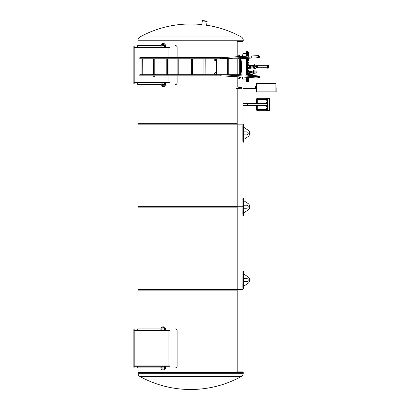 <?xml version="1.0" encoding="UTF-8"?>
<svg xmlns="http://www.w3.org/2000/svg" width="410" height="410" viewBox="0 0 410 410"><rect width="100%" height="100%" fill="white"/><g stroke="black" fill="none" stroke-linecap="round" stroke-linejoin="round"><path stroke-width="0.61" d="M243.017 288.901L243.017 289.322L237.211 289.322L243.017 289.322L243.017 371.901L237.211 371.901L243.017 371.901L243.017 372.526M243.017 53.782L243.017 41.584L237.211 41.584L243.017 41.584L243.017 40.959M237.211 206.742L242.833 206.742L237.211 206.742M138.057 84.552L160.91 84.552L137.724 84.552L138.057 84.552L138.057 124.163L243.017 124.163L237.211 124.163L237.211 88.524M237.211 372.526L237.211 289.322L138.057 289.322L138.057 328.933L137.724 328.933L160.91 328.933L138.057 328.933M237.211 206.322L138.057 206.322L138.057 290.157L237.211 290.157L237.211 206.322M237.211 123.328L138.057 123.328L138.057 207.163L237.211 207.163L237.211 123.328M237.211 86.869L237.211 76.752M237.211 74.702L237.211 58.768M237.211 56.718L237.211 40.959M243.227 373.264L243.227 372.526L138.016 372.526L138.016 373.264L243.227 373.264A3.716 3.716 0 0 1 241.3 376.518L139.943 376.518C138.708 375.785 138.067 374.699 138.016 373.264M201.802 24.579A105.421 105.421 0 0 0 139.943 36.967C138.708 37.7 138.067 38.786 138.016 40.226L138.016 40.959L243.227 40.959L243.227 40.226A3.716 3.716 0 0 0 241.3 36.967A105.421 105.421 0 0 0 206.584 25.2M139.943 36.967L241.3 36.967M236.606 86.869L237.99 86.869L237.99 88.524L236.606 88.524M244.068 200.874L243.437 200.874L243.437 205.236L246.707 205.236A1.507 1.507 0 0 1 248.219 206.742A1.507 1.507 0 0 1 246.707 208.249L243.437 208.249L243.437 212.611L244.068 212.611L247.932 210.069A3.982 3.982 0 0 0 247.932 203.416L244.068 200.874M242.833 213.866L242.951 197.938L243.437 197.938L243.437 215.547L242.951 215.547L242.833 213.866L243.253 213.866M243.017 215.547L243.017 271.297M243.32 215.327L243.289 215.04M242.833 199.619L243.253 199.619L243.366 197.938M246.123 53.531L243.017 53.531L242.366 56.431M241.977 58.594L241.326 66.738L241.977 74.881M242.366 77.039L243.017 79.94L246.123 79.94L243.017 79.94L243.017 124.584M247.209 56.16L247.209 51.645L246.538 51.645L246.538 56.201L246.507 55.77L246.164 55.77L246.123 56.221L246.164 55.242L246.164 55.77M246.538 58.338L246.538 75.132M246.128 78.274L246.123 77.249L246.164 78.31L246.507 78.31L246.538 77.285L246.538 81.826L247.209 81.826L247.209 77.311M247.209 75.173L247.209 58.302M133.865 367.288L133.865 329.563L134.198 329.563L134.198 367.288L133.865 367.288M161.755 328.933L164.661 328.933L161.755 328.933M177.064 330.609L177.151 330.609C177.053 329.594 176.515 329.035 175.536 328.933L175.449 328.933C176.428 329.035 176.966 329.594 177.064 330.609L177.064 366.243C176.966 367.257 176.428 367.816 175.449 367.919L175.536 367.919C176.515 367.816 177.053 367.257 177.151 366.243L177.064 366.243M164.661 367.919L161.755 367.919L164.661 367.919M160.91 367.919L137.724 367.919L160.91 367.919M177.151 330.609L177.151 366.243M134.198 330.926L169.832 330.926L169.832 330.588L134.198 330.588M134.198 366.263L169.832 366.263L169.832 365.925L134.198 365.925M168.11 330.926L168.11 365.925M165.512 330.588L165.512 329.122A2.306 2.306 0 0 0 163.206 326.816A2.306 2.306 0 0 0 160.904 329.122L160.904 330.588M162.37 330.588L162.37 330.327A1.466 1.466 0 0 1 162.109 328.149A1.466 1.466 0 0 1 164.302 328.149A1.466 1.466 0 0 1 164.046 330.327L164.046 330.588M160.904 366.263L160.904 367.729A2.306 2.306 0 0 0 163.206 370.035A2.306 2.306 0 0 0 165.512 367.729L165.512 366.263M164.046 366.263L164.046 366.525A1.466 1.466 0 0 1 164.302 368.703A1.466 1.466 0 0 1 162.109 368.703A1.466 1.466 0 0 1 162.37 366.525L162.37 366.263M133.865 83.922L133.865 46.197L134.198 46.197L134.198 83.922L133.865 83.922M177.064 75.829L177.064 82.876C176.966 83.891 176.428 84.455 175.449 84.552L175.536 84.552C176.515 84.455 177.053 83.891 177.151 82.876L177.151 75.829M164.661 84.552L161.755 84.552L164.661 84.552M177.151 57.641L177.151 47.247C177.053 46.227 176.515 45.669 175.536 45.566L175.449 45.566C176.428 45.669 176.966 46.227 177.064 47.247L177.064 57.641M177.064 58.768L177.064 74.702M138.057 45.566L160.91 45.566L138.057 45.566L138.057 40.959M161.755 45.566L164.661 45.566L161.755 45.566M177.151 74.702L177.151 58.768M134.198 82.559L169.832 82.559L169.832 82.897L134.198 82.897M134.198 47.222L169.832 47.222L169.832 47.56L134.198 47.56M168.11 47.56L168.11 57.641M168.11 58.768L168.11 74.702M168.11 75.829L168.11 82.559M160.904 82.897L160.904 84.363A2.306 2.306 0 0 0 163.206 86.669A2.306 2.306 0 0 0 165.512 84.363L165.512 82.897M164.046 82.897L164.046 83.158A1.466 1.466 0 0 1 164.302 85.336A1.466 1.466 0 0 1 162.109 85.336A1.466 1.466 0 0 1 162.37 83.158L162.37 82.897M165.512 47.222L165.512 45.756A2.306 2.306 0 0 0 163.206 43.45A2.306 2.306 0 0 0 160.904 45.756L160.904 47.222M162.37 47.222L162.37 46.96A1.466 1.466 0 0 1 162.109 44.782A1.466 1.466 0 0 1 164.302 44.782A1.466 1.466 0 0 1 164.046 46.96L164.046 47.222M244.068 274.228L243.437 274.228L243.437 278.59L246.707 278.59A1.507 1.507 0 0 1 248.219 280.097A1.507 1.507 0 0 1 246.707 281.608L243.437 281.608L243.437 285.97L244.068 285.97L247.932 283.428A3.982 3.982 0 0 0 247.932 276.77L244.068 274.228M242.833 287.226L242.951 271.297L243.437 271.297L243.437 288.901L242.951 288.901L242.833 287.226L243.253 287.226M242.833 272.973L243.253 272.963M244.068 127.52L243.437 127.52L243.437 131.876L246.707 131.876A1.507 1.507 0 0 1 248.219 133.388A1.507 1.507 0 0 1 246.707 134.895L243.437 134.895L243.437 139.256L244.068 139.256L247.932 136.714A3.982 3.982 0 0 0 247.932 130.057L244.068 127.52M243.366 142.188L242.951 142.188L242.833 140.512L242.833 126.26L242.951 124.584L243.437 124.584L243.32 141.968M243.017 142.188L243.017 197.938M243.289 141.681L243.268 141.306M243.253 126.26L242.833 126.26M256.434 109.449A1.256 1.256 0 0 0 257.69 110.705L257.69 109.449L256.434 109.449L256.434 105.478M256.434 103.448L256.434 99.517L257.69 99.517L257.69 98.625L256.962 98.789L256.803 99.517M257.69 98.625L257.69 98.256A1.256 1.256 0 0 0 256.434 99.517M256.803 110.341L256.803 109.449M257.69 110.341L256.962 110.177M257.69 98.256L266.495 98.256L257.69 98.256M267.351 109.449L266.495 109.449L266.495 110.705L257.69 110.705M267.351 98.595A1.256 1.256 0 0 0 266.495 98.256L266.495 99.517L267.351 99.517M266.495 110.705A1.256 1.256 0 0 0 267.351 110.367M257.69 105.478L257.69 109.449L266.495 109.449L266.495 108.717L267.351 108.778M267.351 106.954L266.495 106.954L267.351 106.913M266.818 102.054L267.351 102.013M266.818 100.204L267.351 100.204L266.495 100.245L266.495 99.517L257.69 99.517L257.69 103.448M267.382 110.341L266.495 110.341M267.382 109.449L267.217 110.177M267.382 99.517L267.217 98.789L266.495 98.625M267.351 110.439L267.561 98.487L267.351 110.439M269.303 110.439L269.303 98.487L269.447 110.439L267.561 110.439M269.303 98.487L267.561 98.487M267.351 105.478L247.65 105.478L247.65 103.448L267.351 103.448M275.966 83.502L276.094 91.886L275.925 83.548M276.135 87.694L276.135 91.845L276.135 87.694M275.925 91.886L275.925 83.502L256.645 83.502L256.645 91.886L275.925 91.886M256.434 87.694L256.475 91.994L256.434 87.694M256.475 83.399L256.475 91.994M256.599 91.994L256.599 83.399M243.017 86.992L255.384 86.992M256.434 88.744L255.384 88.744L255.384 86.648L256.434 86.648M239.583 87.694A0.292 0.292 -90 0 1 240.024 87.443A0.292 0.292 -90 0 1 240.024 87.95A0.292 0.292 -90 0 1 239.583 87.694M239.425 86.961L238.743 87.13L239.43 87.13M239.425 86.91L238.743 86.899L239.425 86.92M238.743 87.017L239.425 87.017L238.743 87.079M238.743 87.105L239.425 87.079M238.743 88.457L239.425 88.524L238.743 88.524L238.743 87.299L239.425 87.299L238.743 87.13L239.43 87.156M239.425 87.156L238.743 87.181L239.43 87.181M239.425 87.181L238.743 87.238L239.43 87.212M238.743 87.663L239.425 87.663L238.743 87.391M238.743 87.458L239.425 87.458L238.743 87.422M238.743 87.591L239.425 87.591L238.743 87.555M238.743 87.801L239.425 87.801L238.743 87.73M238.743 87.766L239.425 87.766L238.743 87.694M238.743 88.094L239.425 88.094L238.743 87.868M239.425 87.899L238.743 87.899M238.743 88.355L239.425 88.355L238.743 88.124M239.425 88.155L238.743 88.155L239.425 88.155M239.43 88.181L238.743 88.181L239.43 88.212M239.43 88.237L238.743 88.237L239.43 88.263M238.743 88.288L239.425 88.288L238.743 88.309M239.425 88.355L238.743 88.375M239.425 88.524L238.743 88.524M238.743 88.483L239.425 88.473L238.743 88.498M239.425 88.442L238.743 88.427L239.425 88.442M239.425 88.288L238.743 88.335M238.743 88.032L239.425 88.032L238.743 88.063M239.425 88.001L238.743 88.001M239.425 87.965L238.743 87.965M239.425 87.935L238.743 87.935M239.425 87.868L238.743 87.832M239.425 87.591L238.743 87.627M238.743 87.489L239.425 87.489L238.743 87.525M239.425 87.391L238.743 87.361M239.425 87.33L238.743 87.33M238.743 87.299L239.425 87.212M239.425 87.268L238.743 87.268M239.425 86.997L237.99 86.992M239.425 86.884L238.743 86.884M239.425 86.874L238.743 86.874M239.44 86.879L239.496 87.192L240.296 87.192L240.296 88.201L239.496 88.406L239.496 86.981M240.69 88.201L240.716 87.217L240.321 87.192L240.321 88.201L240.69 88.201L240.69 87.192M240.772 88.396L241.362 88.396L240.772 88.493L240.772 86.899L241.362 86.91L240.772 86.899M240.772 87.166L241.362 87.166L240.772 87.099M240.772 88.463L241.316 88.498L240.772 88.432M241.316 88.422L240.813 88.386M240.772 88.293L241.362 88.345M241.316 88.314L240.813 88.263M240.772 87.658L241.362 87.658L240.772 87.832L241.362 87.832L240.772 88.006L241.362 88.222M240.813 87.637L241.316 87.637M241.362 87.658L240.772 87.386L241.362 87.479M241.316 87.453L240.772 87.233L241.362 87.315M240.772 87.048L241.362 87.099M241.316 87.007L240.813 86.966M240.772 86.961L241.362 86.997M241.362 86.961L240.813 86.858M248.004 56.119L248.004 51.645L247.338 51.645L247.338 56.155M247.338 58.297L247.338 75.179M247.338 77.321L247.338 81.826L248.004 81.826L248.004 77.357M248.004 75.214L248.004 58.256M252.078 71.458L251.745 71.483L251.745 72.657L252.078 72.688M252.078 71.919L252.135 73.118L252.078 71.919M252.135 71.027L252.816 71.027L252.816 73.118L252.135 73.118M252.816 71.027L252.888 73.159L253.313 73.472L253.313 70.674L253.262 73.159M253.4 70.653L253.313 73.472M253.452 70.653L253.877 70.653L253.877 73.492L253.452 73.492M253.877 70.653L253.877 73.492M254.118 70.894L254.871 70.894L254.871 73.246L254.118 73.246M256.122 72.78L256.122 71.355L256.122 72.78M256.409 71.929L256.409 72.211M250.92 71.622L250.905 72.544L250.905 71.601L250.93 72.544L251.745 72.544M248.844 70.812L248.844 73.344M248.844 65.472L249.244 65.472L249.259 68.219L249.259 65.257L249.552 65.159L249.552 66.528M250.525 66.948L249.505 66.948L249.505 66.528L250.525 66.528L250.474 68.255L249.259 68.219M249.69 66.528L249.69 65.216L250.474 65.216L250.659 66.738L249.511 66.738M252.099 65.472A1.286 0.492 -90 0 1 252.129 65.477A1.281 0.492 90 0 0 252.099 65.477L252.006 65.472A1.297 0.497 -90 0 1 252.027 65.472L251.161 65.472L251.14 68.004L251.161 65.472L250.807 65.344L250.807 68.132L250.474 68.255M252.493 65.482A1.266 0.487 -90 0 1 252.555 65.472A27.26 25.184 89.9 0 1 252.493 65.482L252.293 65.472M252.709 65.472L252.75 65.472A1.271 0.487 -90 0 1 252.75 65.472A1.271 0.487 -90 0 1 252.76 65.472L252.719 65.472A1.271 0.487 90 0 0 252.709 65.472A1.271 0.487 90 0 0 252.698 65.472L252.601 65.472A1.266 0.487 90 0 0 252.555 65.482A1.266 0.487 -90 0 1 252.606 65.477L252.832 65.472A1.276 0.487 -90 0 1 252.862 65.477A1.281 0.492 90 0 0 252.832 65.477L252.832 65.472A72.939 67.383 89.9 0 1 252.78 65.477A1.276 0.487 -90 0 1 252.811 65.472L252.642 65.472M252.955 65.472A1.286 0.492 90 0 0 252.939 65.472A1.286 0.492 90 0 0 252.934 65.472L253.667 65.472M254.83 68.942L254.83 68.67L254.83 68.942M254.8 68.936L254.8 68.675M255.035 68.567L254.83 69.08L254.584 68.542A1.84 1.302 90 0 0 254.83 68.573A1.84 1.302 90 0 0 254.882 68.573M253.436 66.994L253.554 66.389A1.84 1.302 90 0 0 253.554 67.086L253.493 67.086A1.84 1.302 -90 0 0 254.523 68.542L254.8 69.075M253.339 66.866L253.339 66.61M253.339 66.466L253.339 67.004M254.8 64.401L254.523 64.934A1.84 1.302 -90 0 0 253.493 66.389L253.436 66.481M254.83 64.534L254.83 64.806L254.83 64.534M254.8 64.8L254.8 64.539M254.882 64.903A1.84 1.302 90 0 0 254.83 64.898A1.84 1.302 90 0 0 254.584 64.934L254.83 64.396L255.035 64.903M255.44 66.399L255.44 67.071L255.415 66.399M255.128 68.552A1.84 1.302 -90 0 1 254.933 68.573A1.84 1.302 -90 0 1 253.636 66.738A1.84 1.302 -90 0 1 254.933 64.898A1.84 1.302 -90 0 1 255.128 64.918M268.637 67.778L268.637 65.697A3.352 3.352 0 0 1 268.637 67.778A0.63 0.63 0 0 1 268.043 68.209L268.043 65.262L268.637 65.697M268.043 68.209L267.622 68.209L267.622 65.262L268.043 65.262M267.622 67.875L267.622 65.6M248.193 59.471L248.193 60.454L248.685 60.454L248.685 59.471L248.193 59.583L248.193 58.051M248.808 59.696L248.88 58.686L248.26 58.686L248.26 59.696M251.714 74.277L252.073 74.2L252.068 74.569M251.145 73.928L250.73 73.928L251.166 73.969L251.145 74.805L250.73 74.805L251.145 74.794M250.73 74.072L251.145 74.072L250.73 74.23M250.73 74.502L251.145 74.23M251.145 74.502L250.73 74.661M250.73 73.928L250.73 74.805M251.714 74.492L252.006 74.492L251.714 74.241M251.166 74.492L252.032 74.646L253.067 75.507M252.073 74.2L253.288 75.153L253.072 75.409L251.714 74.456M251.653 74.615L251.653 74.113L251.294 74.113L251.627 74.2L251.294 74.615M253.267 75.517L253.344 75.091L252.263 74.184A0.292 0.292 0 0 0 252.073 74.113L251.653 74.113M248.685 75.004L248.532 74.015M248.593 75.045L248.552 74.015L248.742 74.871M248.726 75.061L248.844 74.569L248.568 74.569M248.844 73.995L248.844 74.569L248.711 73.995M248.885 74.558L248.568 74.681M250.259 74.364A0.348 0.348 90 0 0 249.736 74.061A0.348 0.348 90 0 0 249.736 74.666A0.348 0.348 90 0 0 250.259 74.364A0.354 0.354 -90 0 1 249.731 74.671A0.354 0.354 -90 0 1 249.731 74.056A0.354 0.354 -90 0 1 250.264 74.364M250.202 74.364A0.292 0.292 -90 0 1 249.762 74.62A0.292 0.292 -90 0 1 249.762 74.113A0.292 0.292 -90 0 1 250.202 74.364M249.895 74.533L249.895 74.195M249.628 75.153L249.249 74.963L249.034 75.276L249.275 74.927L249.526 75.302M249.552 75.302L249.751 75.02L249.577 75.302M249.864 73.072L250.095 73.703L249.864 73.072L249.352 73.262L249.546 73.887L249.352 73.262M248.793 73.323L248.752 73.882M248.885 73.99L248.885 74.753M249.152 73.949L249.152 74.779M249.121 74.769L249.121 73.959L248.798 75.261M250.341 74.364A0.43 0.43 90 0 0 249.695 73.995A0.43 0.43 90 0 0 249.695 74.738A0.43 0.43 90 0 0 250.341 74.364M250.131 73.861L249.577 73.887M249.316 73.298L249.531 73.877L249.326 73.282M249.972 74.871L250.597 74.871L249.854 74.815A0.451 0.451 -90 0 1 249.777 74.794L249.229 74.779L249.91 74.871M249.429 74.794L249.003 75.271M249.762 74.794L249.777 73.938A0.451 0.451 -90 0 1 249.854 73.918L249.91 73.861A172.707 172.707 89.8 0 0 249.854 73.918L250.597 73.861M249.29 73.938L249.762 73.938M250.356 74.312L250.361 74.364A0.451 0.451 -90 0 1 249.685 74.758A0.451 0.451 -90 0 1 249.685 73.974A0.451 0.451 -90 0 1 250.361 74.364L250.356 74.42M250.597 74.871L249.972 74.835M250.623 74.871L250.623 73.861M248.465 75.24L248.004 75.045M248.486 74.015L248.486 75.076L248.465 74.015M248.465 72.893L248.004 72.76M248.685 53.679L248.685 53.387M248.721 54.689L248.752 53.49M248.193 53.387L248.193 53.679M248.685 52.367L248.685 51.983L248.193 51.983L248.193 52.367M248.732 52.044L248.732 53.602M248.685 53.013L248.685 52.019L248.193 52.019L248.193 53.013M248.685 52.48L248.193 52.48M248.127 54.796L248.004 51.926M248.193 54.356L248.193 54.735L248.685 54.73L248.685 52.577L248.193 52.577L248.193 54.55M248.193 52.577L248.685 52.577M248.685 53.136L248.193 53.136M248.685 53.756L248.193 53.607L248.685 53.756M248.685 54.32L248.193 54.32M248.696 55.16L248.793 55.996M248.685 56.298L248.685 55.14L248.193 55.14L248.193 56.298M248.193 55.14L248.685 55.14M248.685 55.975L248.193 55.975M248.127 56.108L248.127 55.119M248.685 58.271L248.193 58.271M248.726 59.506L248.726 60.531M248.685 59.906L248.193 59.906M248.193 60.577L248.685 60.577L248.193 60.429M248.004 59.388L248.004 60.649M248.732 62.094L248.732 63.104M248.685 62.094L248.193 62.094L248.193 63.104L248.685 63.104L248.685 62.094M248.685 62.602L248.193 62.602M248.004 63.227L248.004 61.971M248.726 64.826L248.726 65.851M248.193 64.79L248.685 64.903L248.193 64.79L248.193 65.892L248.685 65.892L248.685 64.79M248.685 65.451L248.193 65.451M248.004 65.969L248.004 64.713M248.706 67.588L248.706 68.68M248.193 67.558L248.685 67.778L248.193 67.558L248.193 68.711L248.685 68.711L248.685 67.558M248.685 68.357L248.193 68.357M248.127 68.762L248.004 67.506M248.793 70.802L248.696 71.437L248.685 70.551M248.193 71.453L248.685 71.453L248.193 71.196L248.193 70.294L248.685 70.294M248.685 70.617L248.193 70.617M248.004 71.504L248.127 70.243M248.844 73.738L248.752 72.985L248.721 73.974M248.685 73.303L248.685 72.893L248.193 72.893L248.193 74.015L248.685 73.867L248.685 73.303L248.193 73.303M248.685 74.015L248.193 74.015M248.004 74.082L248.004 72.826M248.752 77.398L248.696 78.315M248.193 77.295L248.193 78.289L248.685 78.289L248.685 77.295M248.685 77.828L248.193 77.828M248.004 78.382L248.127 77.362M248.752 78.843L248.716 81.452M248.685 79.494L248.685 78.735L248.193 78.735L248.193 79.878L248.685 79.878L248.685 79.494L248.193 79.494M248.193 78.735L248.685 78.735M248.004 81.549L248.127 78.679M248.752 80.847L248.685 79.796M248.193 79.796L248.193 80.954L248.685 80.954M248.685 80.667L248.193 80.667M248.685 80.083L248.193 80.083M248.193 80.734L248.193 81.303L248.685 81.487L248.685 80.734M248.685 81.487L248.193 81.487M248.193 78.013L248.193 78.336L248.685 78.336L248.685 78.013M248.193 78.336L248.193 78.074L248.193 78.336M248.685 75.558L248.465 75.204M248.685 64.765L248.193 64.765M248.685 62.34L248.685 62.018L248.685 62.279L248.193 62.018L248.193 62.34M248.685 63.181L248.193 63.181M248.193 62.279L248.193 62.018L248.193 62.279M248.193 54.735L248.685 54.735L248.685 54.356M246.123 52.465L246.164 52.752M248.844 52.813L248.793 53.433L248.752 52.762M246.138 53.628L246.123 53.208L246.507 53.49L246.507 51.973L246.123 52.049L246.164 52.854M246.123 52.562L246.123 52.121M246.507 52.275L246.164 52.275M246.507 52.531L246.138 52.572M246.164 52.921L246.123 53.208L246.123 52.726L246.507 52.921M246.507 53.49L246.507 54.638L246.123 54.371L246.164 54.638M248.844 54.427L248.793 53.833L248.793 54.474M246.507 53.633L246.123 53.664M246.164 54.105L246.123 54.371L246.123 53.869L246.507 54.105M246.538 54.638L246.164 54.699M246.164 55.196L246.507 55.196L246.507 55.77M246.538 55.247L246.164 55.242M248.844 60.173L248.793 59.681L248.793 60.198M246.123 60.465L246.507 60.598L246.507 59.44L246.123 59.593M246.164 60.285L246.123 59.993L246.507 60.285M246.507 59.706L246.164 59.706M246.123 63.068L246.123 62.207L246.123 63.104L246.507 63.176L246.507 62.028L246.123 62.13M246.507 62.961L246.164 62.961M246.507 62.387L246.164 62.387M246.164 65.887L246.123 65.016L246.123 65.836L246.507 65.887L246.507 64.795L246.123 64.847M246.507 65.784L246.164 65.784M246.507 65.236L246.164 65.236M248.844 68.127L248.844 68.419M246.123 67.875L246.123 68.393L246.164 67.635L246.507 67.624L246.507 68.644L246.123 68.639M246.507 67.635L246.164 67.635M246.507 68.147L246.164 68.147M248.844 71.155L248.793 70.54L248.844 71.155M246.164 70.32L246.164 71.427L246.507 71.427L246.507 70.32L246.128 70.361M246.128 71.391L246.123 70.382M246.507 70.443L246.164 70.443M246.507 70.997L246.164 70.997M246.123 72.995L246.123 73.4L246.123 72.995M246.164 73.687L246.507 74.031L246.123 73.918M246.507 73.687L246.507 72.877L246.164 72.877M246.507 73.108L246.164 73.108M248.793 77.51L248.793 78.09L248.844 77.551M246.507 77.613L246.164 77.613M246.507 78.172L246.164 78.172M248.793 79.022L248.793 79.642L248.844 79.069M246.123 78.802L246.507 78.792L246.507 79.822L246.123 79.878L246.123 79.033L246.123 79.806L246.507 79.919L246.164 79.919M246.507 79.279L246.164 79.279M246.507 79.796L246.164 79.796M248.844 80.657L248.793 80.042L248.752 80.708M246.164 80.462L246.123 80.191L246.507 80.462L246.507 80.913L246.123 80.688L246.123 81.421L246.123 80.831L246.507 81.493L246.123 81.395M246.507 79.919L246.507 80.462M246.507 81.493L246.164 81.503M201.792 24.651L202.376 20.5L207.147 21.171L206.563 25.323M238.84 74.743A0.564 0.466 -90 0 0 238.666 74.702L229.913 74.702A0.564 0.466 90 0 1 230.374 75.24M191.378 74.702L192.633 74.702L192.633 58.773L191.378 58.773L191.378 74.702M220.718 58.768L220.718 58.205L220.718 58.773L139.815 58.768L139.815 57.641L220.718 57.641L220.718 58.189M220.718 75.266L220.718 74.702L220.718 75.266M251.207 77.536L220.718 75.829L139.815 75.829L139.815 74.702L220.718 74.702L251.274 76.409L251.207 77.536C255.942 78.064 258.746 77.946 259.612 77.182A0.564 0.564 -0 0 1 259.607 77.213M230.374 58.23A0.564 0.466 90 0 1 229.913 58.768L238.666 58.768A0.564 0.466 -90 0 0 238.84 58.727M238.835 74.815L238.784 75.712M142.208 74.702L142.332 58.773L141.076 58.773L141.076 74.702L142.208 74.702L142.208 58.773M216.526 58.773L217.997 58.773L216.526 58.773L216.526 74.702L217.997 74.702L216.526 74.702M217.997 58.773L217.997 74.702M154.78 74.702L154.908 58.773L153.653 58.773L153.653 74.702L154.78 74.702L154.78 58.773M167.357 74.702L167.485 58.773L166.224 58.773L166.224 74.702L167.357 74.702L167.357 58.773M179.934 74.702L180.057 58.773L178.801 58.773L178.801 74.702L179.934 74.702L179.934 58.773M205.082 74.702L205.21 58.773L203.954 58.773L203.954 74.702L205.082 74.702L205.082 58.773M228.77 74.702L228.893 58.773L227.637 58.773L227.637 74.702L228.77 74.702L228.77 58.773M238.784 57.764L238.835 58.661M216.172 60.972L215.337 60.793M215.337 59.265L216.172 59.086M216.526 60.946L216.224 60.972C214.502 60.347 214.502 59.716 216.224 59.086L216.526 59.112M216.526 59.066L216.183 59.025M216.183 61.034L216.526 60.993M216.526 61.013L216.244 61.034C214.456 60.367 214.456 59.696 216.244 59.025L216.526 59.045M216.142 58.943L216.039 58.943C214.061 59.665 214.061 60.393 216.039 61.121L216.142 61.116M216.526 61.1L216.244 61.121C214.266 60.393 214.266 59.665 216.244 58.943L216.526 58.958M155.241 75.829A1.532 0.943 180 0 1 152.899 75.829M152.797 74.702A1.532 0.943 180 0 1 153.442 74.364M154.908 74.436A1.532 0.943 180 0 1 155.344 74.702M155.344 75.829A1.594 1.004 180 0 1 152.797 75.829M152.71 74.702A1.594 1.004 180 0 1 153.442 74.302M154.908 74.369A1.594 1.004 180 0 1 155.431 74.702M155.534 75.829A1.763 1.092 180 0 1 152.607 75.829M152.525 74.702A1.763 1.092 180 0 1 153.442 74.205M154.908 74.266A1.763 1.092 180 0 1 155.615 74.702M216.172 74.384L215.337 74.21M215.337 72.678L216.172 72.503M216.526 74.364L216.224 74.389C214.502 73.759 214.502 73.129 216.224 72.498L216.526 72.524M216.526 72.483L216.183 72.437M216.183 74.451L216.526 74.405M216.526 74.43L216.244 74.451C214.456 73.779 214.456 73.108 216.244 72.437L216.526 72.457M216.142 72.355L216.039 72.355C214.061 73.082 214.061 73.805 216.039 74.533L216.142 74.533M216.526 74.512L216.244 74.533C214.266 73.805 214.266 73.082 216.244 72.355L216.526 72.37M155.344 58.768A1.532 0.943 180 0 1 154.908 59.035M153.442 59.107A1.532 0.943 180 0 1 152.797 58.768M152.899 57.641A1.532 0.943 180 0 1 155.241 57.641M155.431 58.768A1.594 1.004 180 0 1 154.908 59.101M153.442 59.173A1.594 1.004 180 0 1 152.71 58.768M152.797 57.641A1.594 1.004 180 0 1 155.344 57.641M155.615 58.768A1.763 1.092 180 0 1 154.908 59.209M153.442 59.265A1.763 1.092 180 0 1 152.525 58.768M152.607 57.641A1.763 1.092 180 0 1 155.534 57.641M216.434 73.026L216.131 73.026L216.131 73.861L216.434 73.861L216.526 73.026M216.434 59.609L216.131 59.609L216.131 60.449L216.434 60.449L216.526 59.609M239.758 56.047L238.769 55.545L238.769 54.873L239.302 54.873L239.302 55.545L239.302 54.873L240.398 56.047L240.398 56.544M239.302 78.602L238.769 78.602L238.769 77.931L239.302 77.931L239.302 78.602L240.398 77.423L239.727 77.423L239.302 77.931M153.442 74.702L153.442 58.768M254.087 68.301A1.563 1.107 -90 0 1 253.042 66.779L253.119 66.779M253.119 66.697L253.052 66.697A1.563 1.107 -90 0 1 254.087 65.175A1.584 1.122 -90 0 0 254.072 65.149A1.584 1.122 -90 0 0 252.955 66.738A1.584 1.122 -90 0 0 254.072 68.321C252.616 67.266 252.616 66.21 254.072 65.149L254.113 65.149M253.416 66.471A1.502 1.061 -90 0 1 253.708 65.677M253.088 66.697A1.502 1.061 -90 0 1 254.01 65.246M254.01 68.224A1.502 1.061 -90 0 1 253.088 66.779M253.708 67.799A1.502 1.061 -90 0 1 253.416 66.999M254.569 68.573L254.236 68.414M254.185 68.378L254.384 68.695M254.236 65.062L254.569 64.898M254.384 64.78L254.205 65.082M256.844 65.861L256.496 67.378M256.885 65.467L256.885 68.009M256.885 66.953L256.885 66.517M257.618 66.999L257.618 66.476A12.577 12.577 0 0 0 257.536 65.887L257.618 66.999M257.536 67.588L257.536 65.887M257.326 67.773L256.967 65.677M257.111 67.773L257.075 65.677M257.849 66.517L257.849 66.958L257.767 66.487M256.429 67.835L256.429 67.578M256.885 67.722L256.885 65.749M256.552 66.379L256.429 65.882M256.552 67.486L256.552 67.091M138.016 40.226L243.227 40.226M242.833 140.512L243.253 140.512M267.351 100.245L266.495 100.245M266.495 108.717L267.351 108.717M266.495 106.954L266.495 105.478M266.495 103.448L266.495 102.013M267.417 110.439L267.417 98.487M267.858 110.439L267.858 98.487M254.871 70.894L255.937 71.125L255.937 73.021L254.871 73.246M249.552 66.948L249.552 68.316M249.69 66.948L249.69 68.255M253.303 65.579A1.266 0.897 90 0 0 252.77 66.738A1.266 0.897 90 0 0 253.303 67.896M255.363 66.968L255.363 66.502M255.327 66.907L255.327 66.563M255.45 66.415L255.466 67.061M255.384 65.108A1.63 1.153 -90 0 1 256.378 67.553A1.63 1.153 -90 0 1 254.384 67.553A1.63 1.153 -90 0 1 255.384 65.108M256.522 66.738A1.814 1.286 -90 0 1 255.235 68.552A1.814 1.286 -90 0 1 253.949 66.738A1.814 1.286 -90 0 1 255.235 64.918A1.814 1.286 -90 0 1 256.522 66.738M255.097 68.542A1.814 1.286 -90 0 1 254.958 68.552A1.814 1.286 -90 0 1 253.672 66.738A1.814 1.286 -90 0 1 254.958 64.918A1.814 1.286 -90 0 1 255.097 64.929M255.794 66.738L255.553 67.071L255.553 66.399L255.794 66.738M255.543 67.071L255.532 66.399M250.643 74.845L250.71 73.882L250.623 74.825M248.486 75.076L248.778 74.866M248.767 75.261L248.87 74.856M249.618 75.168L249.275 74.927M249.085 74.753L249.085 73.974M249.229 74.779L248.885 75.266M249.321 74.769L248.972 75.271M250.597 73.892L249.972 73.892M207.101 21.505L202.325 20.833M203.452 57.641L220.718 57.641L251.207 55.939L251.274 57.062L258.889 56.821L258.484 56.324M251.217 76.409L251.274 75.399L238.84 74.702M258.479 76.67L258.479 76.624A0.564 0.564 -0 0 1 259.064 76.06A0.564 0.564 -0 0 1 259.612 76.624L258.618 75.958L251.274 75.399M258.843 76.655A0.564 0.564 -0 0 1 259.612 77.182L259.612 76.624M192.51 58.773L192.51 74.702M259.607 56.262A0.564 0.564 180 0 1 259.612 56.293L259.612 56.846C258.838 57.625 256.06 58.035 251.274 58.076L251.217 57.067M259.612 56.846A0.564 0.564 180 0 1 259.064 57.41A0.564 0.564 180 0 1 258.479 56.846L258.479 56.8M251.207 55.939L258.551 55.678L259.612 56.293A0.564 0.564 180 0 1 258.843 56.816M239.727 56.58L239.727 56.047L240.398 56.047M239.758 77.423L239.727 76.895M253.872 68.28A1.563 1.107 -90 0 1 252.955 66.738A1.563 1.107 -90 0 1 253.872 65.195M254.103 68.321A1.584 1.122 -90 0 1 254.072 68.321L254.113 68.321A1.584 1.122 -90 0 1 253.011 66.779M253.011 66.697A1.584 1.122 -90 0 1 254.113 65.154M257.808 66.738L257.808 66.476M257.849 66.958L257.777 66.476M138.057 367.919L138.057 372.526M139.943 376.518A105.421 105.421 0 0 0 241.3 376.518M243.437 197.938L243.437 200.874M243.437 205.236L243.437 208.249M243.437 212.611L243.437 215.547M137.724 328.933L137.724 330.588M137.724 366.263L137.724 367.919M137.724 84.552L137.724 82.897M137.724 47.222L137.724 45.566M243.437 271.297L243.437 274.228M243.437 278.59L243.437 281.608M243.437 285.97L243.437 288.901M243.437 124.584L243.437 127.52M243.437 131.876L243.437 134.895M243.437 139.256L243.437 142.188M243.017 105.349L247.65 105.349M243.017 103.576L247.65 103.576M255.384 88.401L243.017 88.401M237.99 88.401L238.743 88.401M252.888 70.981L253.262 70.981M250.93 71.601L251.745 71.601M248.808 72.544L250.905 72.544M248.808 71.601L250.905 71.601M250.807 65.344L250.474 65.216M250.807 68.132L253.667 68.004M254.958 68.552L255.235 68.552C256.983 67.343 256.983 66.133 255.235 64.918L254.958 64.918M248.844 67.998L249.244 67.998M256.429 67.747L256.885 67.747M257.429 67.747L267.412 67.747M256.429 65.723L256.885 65.723M257.429 65.723L267.412 65.723M248.281 58.686L248.245 58.271M248.844 73.533L249.177 73.364M238.83 74.738L239.127 74.835M229.913 74.702L220.734 74.702M229.913 58.768L220.734 58.768M258.484 77.152L258.889 76.649L251.274 76.409M251.274 58.076L238.84 58.768M220.718 58.773L251.274 57.062M239.727 58.722L239.727 74.753M240.398 58.681L240.398 74.789M240.398 76.931L240.398 77.423"/></g></svg>
